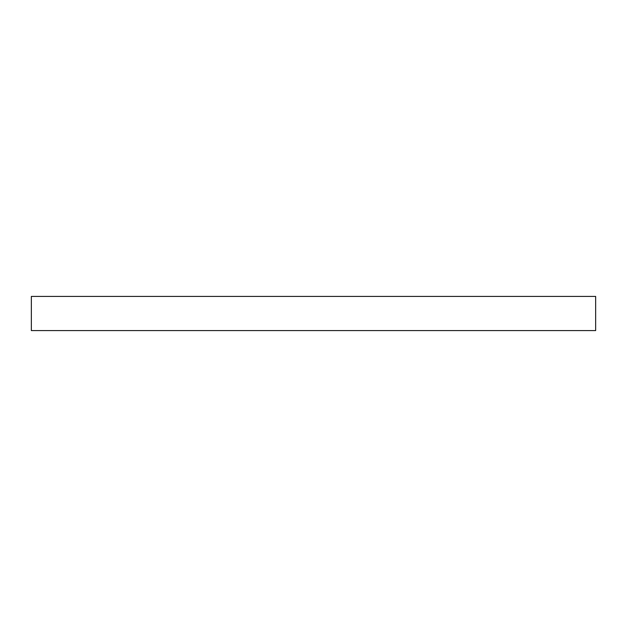 <?xml version="1.0" encoding="UTF-8"?>
<svg xmlns="http://www.w3.org/2000/svg" width="627" height="627" viewBox="0 0 627 627"><rect width="100%" height="100%" fill="white"/><g stroke="black" fill="none" stroke-linecap="round" stroke-linejoin="round"><path stroke-width="0.94" d="M595.65 296.406L31.35 296.406L31.35 330.594L595.65 330.594L595.65 296.406"/></g></svg>
